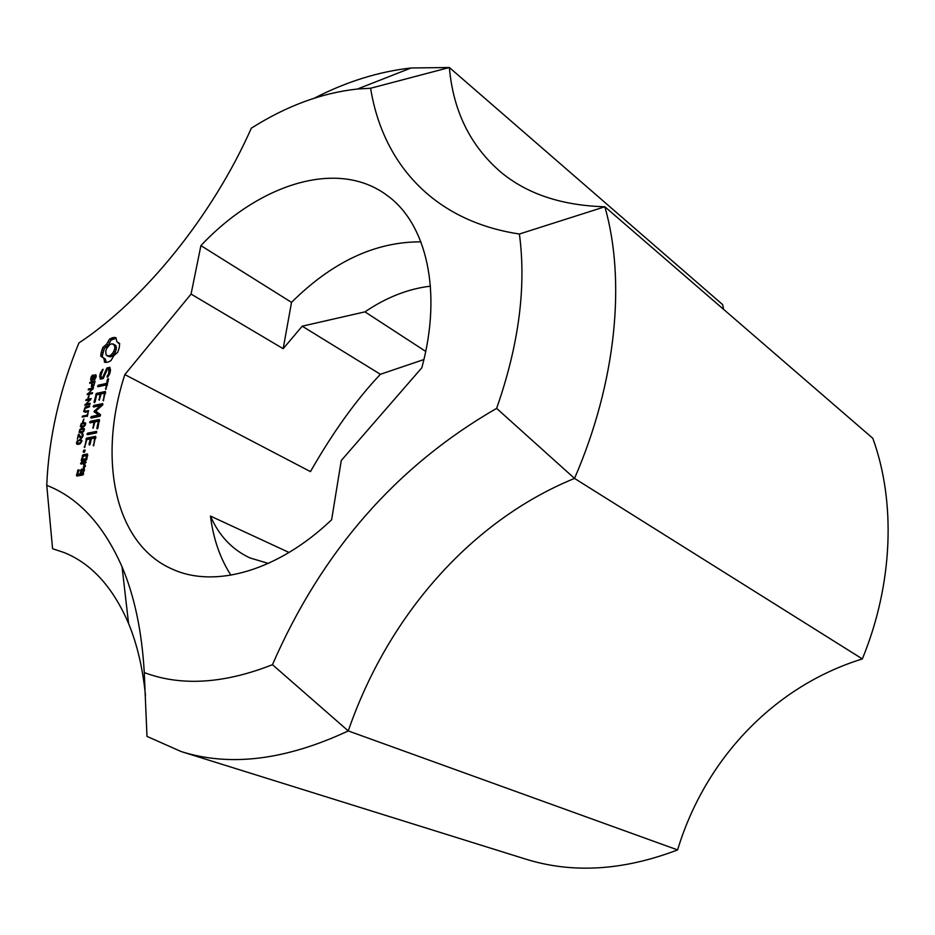 <?xml version="1.0" encoding="UTF-8"?>
<svg xmlns="http://www.w3.org/2000/svg" width="935" height="935" viewBox="0 0 935 935"><rect width="100%" height="100%" fill="white"/><g stroke="black" fill="none" stroke-linecap="round" stroke-linejoin="round"><path stroke-width="1.4" d="M94.26 382.263L92.401 382.672L92.168 386.003L93.173 385.664L94.774 382.532M92.565 386.026L93.348 386.424M91.385 386.658L91.794 382.812L89.702 383.28L89.912 382.333L95.078 381.176L93.745 385.933L92.366 386.996L91.385 386.658L92.097 387.02M89.912 382.333L91.139 382.953M88.509 398.076L87.867 398.216L89.105 395.353L88.509 398.076M83.647 411.482L85.284 407.052L89.631 405.872L89.421 406.83L84.781 408.548L84.664 411.26L88.591 410.629L88.381 411.587L85.377 412.218L83.647 411.482L85.202 412.242M86.639 406.503L87.948 407.146M85.284 407.052L86.219 407.508M86.791 416.145L82.222 417.08L82.432 416.122L87.002 415.175L88.147 412.651L87.317 416.402M82.432 416.122L83.764 416.765M84.921 423.462L81.474 424.116L81.018 426.196L84.419 425.518L84.921 423.462L85.669 423.835M82.619 426.278L83.682 426.792L82.42 427.201L80.316 426.617L81.742 427.295M81.018 426.196L82.888 427.096M80.316 426.617L81.205 423.578L81.836 423.882M81.205 423.578L83.472 422.433L85.588 423.017L85.202 425.355L83.682 426.792M83.472 422.433L85.681 423.438M78.762 435.336L77.36 439.064L78.435 434.202L81.345 437.381L82.549 435.827L81.824 434.588L82.654 433.723L83.075 435.745L82.292 437.498L80.55 438.258L78.762 435.336L80.024 435.932M79.019 435.652L80.118 436.177M80.048 437.779L81.17 438.305M82.105 433.653L83.016 434.085M82.502 434.833L83.168 435.149M81.345 437.381L82.081 437.732M78.435 434.202L79.393 434.658M82.502 459.365L85.903 458.746L86.569 455.684L83.18 456.303L82.502 459.365L84.185 460.137L86.534 459.716M86.569 455.684L87.539 456.128M81.228 460.371L82.97 454.819L87.481 453.989L86.826 459.354L86.114 460.23L81.602 461.048L81.228 460.371L82.397 460.908M85.903 458.746L86.861 459.19M82.97 454.819L84.641 455.602L87.773 455.029M82.257 455.696L83.449 456.257M82.993 460.803L83.227 459.693M96.843 428.207L98.374 421.182L95.008 421.86L93.091 428.23L93.886 422.082L90.017 422.865L89.608 422.199L90.356 421.299L99.274 419.499L97.965 427.985L97.228 428.92L96.843 428.207L97.532 428.546M98.374 421.182L99.344 421.65M92.705 427.529L93.395 427.856M90.356 421.299L92.016 422.106L99.578 420.586M89.608 422.199L90.695 422.725M93.886 422.082L94.856 422.55M107.151 376.256L108.729 373.544L108.881 368.986L107.373 369.337L103.247 378.5L100.314 379.166L99.683 376.302L100.454 372.761L103.049 369.255L100.875 375.601L101.284 377.495L102.803 377.144L106.917 367.981L109.839 367.303L110.517 370.237L109.769 373.684L107.946 376.805L107.128 377.237L107.151 376.256L108.016 376.7M108.729 373.544L109.594 374M109.313 370.879L110.272 371.382M108.881 368.986L110.412 369.781M101.693 378.85L101.401 377.553M99.683 376.302L101.19 377.074M100.454 372.761L101.389 373.24M102.231 369.699L103.025 370.108M106.917 367.981L110.108 368.472M102.803 377.144L103.668 377.588M101.284 377.495L103.376 378.231M107.431 379.528L108.156 378.64L108.553 379.283L105.819 389.416L106.263 384.928L97.93 386.763L98.268 385.232L106.602 383.385L107.431 379.528L108.39 380.019M106.602 383.385L107.56 383.876M105.433 388.726L106.099 389.065M98.268 385.232L99.905 386.061L107.443 384.402M97.52 386.12L98.526 386.634M106.263 384.928L107.221 385.419M87.013 434.027L87.761 433.127L96.667 431.386L96.328 432.963L87.422 434.705L87.013 434.027L88.124 434.565M89.047 434.378L96.714 432.508M87.761 433.127L89.433 433.922M80.574 463.374L81.287 462.474L85.81 461.668L86.172 462.358L84.699 463.386L85.307 466.331L83.741 468.049L83.273 467.009L84.232 465.91L83.203 463.655L80.936 464.064L80.574 463.374L81.766 463.924M83.203 463.655L85.447 465.665M82.549 463.783L85.88 462.731M81.287 462.474L82.97 463.246M84.232 465.91L85.26 466.39M83.273 467.009L84.279 467.465M83.238 451.219L84.606 451.85L83.881 452.365L83.729 450.249L85.108 450.88M83.729 450.249L85.027 450.004L84.618 451.839M83.332 452.072L83.916 452.353M91.408 416.531L98.28 415.117L94.096 411.412L100.337 405.58L93.488 407.017L93.827 405.463L102.733 403.593L102.686 404.995L95.744 411.073L100.583 414.754L99.987 416.274L91.069 418.085L91.408 416.531L93.056 417.337L99.928 415.935L95.873 412.849L96.235 411.447M90.66 417.431L91.735 417.957M98.28 415.117L99.928 415.935M94.225 412.031L95.873 412.849M94.096 411.412L95.744 412.23M94.54 410.675L96.188 411.493M100.337 405.58L101.412 406.106M93.079 406.363L94.131 406.877M95.16 406.667L102.838 404.738M93.827 405.463L95.475 406.281M106.613 348.521L105.749 350.976L106.099 354.973L110.482 356.866L112.329 355.978L115.414 352.168L116.454 347.411L114.771 344.734L111.522 343.811L109.687 344.711L106.613 348.521M107.233 355.943L110.482 356.866M108.857 356.013L110.704 355.125L112.329 355.978M110.704 355.125L112.41 353.477L114.035 354.33M112.41 353.477L113.801 351.303L115.414 352.168M100.863 354.236L102.757 347.539L106.625 344.173L109.5 339.183L112.89 337.593L115.928 337.605L116.84 341.684L119.633 343.472L119.294 347.645L117.716 352.296L113.801 355.697L110.891 360.723L107.49 362.289L104.451 362.219L104.276 359.917L105.889 360.77L105.188 358.958L100.828 356.293L100.863 354.236L102.488 355.09L104.369 348.404L108.238 345.027L111.113 340.048L115.987 338.283M106.029 362.453L105.889 360.77M104.276 359.917L103.575 358.105L105.188 358.958M103.575 358.105L102.406 356.866M113.801 351.303L114.666 348.837L116.291 349.702M114.666 348.837L114.83 346.546L113.158 343.87M114.292 344.828L115.917 345.705M114.83 346.546L116.454 347.411M102.453 356.889L102.488 355.09M118.032 342.911L119.633 343.776M114.467 337.395L115.975 338.213M112.89 337.593L114.491 338.458M111.218 338.19L112.831 339.066M109.5 339.183L111.113 340.048M108.238 341.813L109.851 342.677M106.625 344.173L108.238 345.027M104.767 346.114L106.38 346.978M102.757 347.539L104.369 348.404M101.845 349.807L103.458 350.66M101.202 352.051L102.827 352.916M94.038 401.992L96.434 393.413L105.374 391.473L103.341 400.788L104.475 393.144L101.12 393.869L99.215 400.18L100.01 394.114L96.656 394.839L95.136 401.758L94.412 402.681L94.038 401.992L94.704 402.319M95.732 394.289L96.772 394.815M97.801 394.593L105.655 392.606M96.434 393.413L98.081 394.243M102.967 400.087L103.633 400.425M100.01 394.114L100.968 394.593M98.829 399.49L99.496 399.829M104.475 393.144L105.433 393.635M90.216 438.912L86.85 439.555L84.571 447.538L86.639 438.094L95.615 436.353L93.547 445.843L94.704 438.048L91.338 438.69L90.146 444.183L89.398 445.118L89.024 444.394L90.216 438.912L91.198 439.368M89.024 444.394L89.713 444.721M84.208 446.825L84.886 447.14M85.926 438.971L87.072 439.508M87.925 439.345L95.919 437.416M86.639 438.094L88.299 438.889M94.704 438.048L95.686 438.515M93.161 445.13L93.862 445.457M81.041 473.776L82.677 473.496L83.355 470.399L81.707 470.691L81.041 473.776L83.344 474.431M82.677 473.496L83.647 473.928M76.46 475.354L78.213 469.779L79.569 470.305L78.411 471.275L77.745 474.349L79.919 473.975L81.485 469.195L84.267 468.704L82.888 474.992L76.834 476.044L76.46 475.354L77.675 475.903M78.224 475.798L78.47 474.676M77.5 470.656L78.727 471.217M78.213 469.779L79.51 470.375M83.355 470.399L84.325 470.843M77.745 474.349L79.428 475.12L81.742 474.103M81.485 469.195L84.571 469.721M80.772 470.083L82.011 470.644M79.919 473.975L81.602 474.735M83.671 429.165L80.223 429.808L79.767 431.888L83.168 431.21L83.671 429.165L84.419 429.527M81.368 431.982L82.444 432.484L81.158 432.905L79.054 432.309L80.503 432.998M79.767 431.888L81.649 432.788M79.054 432.309L79.954 429.258L80.574 429.562M79.954 429.258L82.222 428.125L84.337 428.709L83.951 431.058L82.432 432.496M82.222 428.125L84.419 429.118M83.273 421.767L82.642 421.895L83.881 419.009L83.273 421.767M77.243 443.307L80.644 442.652L81.146 440.595L81.906 440.946L79.498 440.467L77.698 441.215L77.243 443.307L79.171 444.218M78.844 443.412L79.931 443.926M77.43 440.666L81.123 439.52L81.824 441.425L79.907 443.938L77.219 444.359L76.518 442.442L77.43 440.666L78.061 440.969M76.53 443.728L78.026 444.429M79.697 439.532L81.894 440.525M89.935 399.677L85.88 400.554L86.078 399.631L91.256 398.52L86.137 404.177L90.192 403.312L89.994 404.236L84.816 405.334L89.935 399.677L90.543 399.981M85.038 404.352L86.359 405.007M86.137 404.177L87.376 404.797M86.078 399.631L87.306 400.25M92.284 389.03L88.229 389.93L88.428 389.007L93.605 387.873L88.486 393.53L92.553 392.642L92.343 393.565L87.177 394.687L92.284 389.03L92.881 389.334M87.387 393.705L88.685 394.36M88.486 393.53L89.702 394.138M88.428 389.007L89.631 389.615M94.096 379.084L94.832 379.458L93.956 379.984L95.475 377.121L95.066 375.648L92.448 380.241L91.127 380.662L90.59 379.739L91.256 376.735L92.097 375.566L92.787 375.917M90.59 379.739L92.109 380.51M95.522 375.917L96.2 376.256M92.097 375.566L93.114 374.958L91.314 378.231L91.794 379.809L94.517 375.145L95.884 374.888L96.095 376.945L94.844 379.446M95.218 374.736L96.106 375.192M94.517 375.145L96.211 376.01M91.794 379.809L92.518 380.171M46.75 485.358C48.678 438.328 59.396 390.865 78.891 342.958C143.943 300.158 212.257 216.324 251.328 128.189C286.484 105.912 321.85 92.857 357.427 89.024L370.611 88.252C382.59 162.935 433.069 221.057 519.392 234.019C526.44 286.87 518.855 344.992 496.625 408.385C396.417 466.086 321.698 551.521 272.459 664.692C223.909 683.801 181.18 686.43 144.27 672.581C141.91 631.452 134.5 596.214 122.053 566.855C103.493 524.804 78.4 497.642 46.75 485.358L52.57 548.728L63.942 552.491C91.396 563.478 112.948 587.157 128.574 623.505C137.106 644.145 142.739 668.069 145.463 695.254M341.275 460.511L331.621 519.767C278.127 570.771 215.716 588.185 173.77 569.766C114.199 545.14 97.485 458.641 124.834 374.573L191.067 294.081L200.908 245.613C258.679 184.137 337.593 158.26 387.148 195.45C426.383 223.43 442.652 291.498 421.814 367.782L341.275 460.511M230.91 575.189C220.064 558.312 213.25 538.607 210.457 516.073L289.067 552.48M425.705 351.408L364.954 311.858L302.192 326.186L380.405 374.292C356.434 399.549 333.117 431.982 310.443 471.614L124.834 374.573M200.908 245.613L291.521 302.367C332.322 261.812 375.461 241.639 420.925 241.861M519.392 234.019L604.863 206.764L872.811 438.305C895.894 501.698 893.264 583.697 862.339 658.93C773.853 686.22 704.908 759.442 677.594 849.915C623.107 870.695 572.372 873.734 525.412 859.031L181.133 751.541C229.94 767.016 285.642 760.143 348.264 730.925C387.686 616.329 470.726 520.783 574.522 478.416C616.469 381.877 625.959 280.442 604.863 206.764C561.853 205.536 527.2 194.012 500.903 172.192C470.34 145.907 453.159 111.02 449.361 67.507L411.038 67.986C378.675 71.609 346.511 81.649 314.522 98.081M370.611 88.252L449.361 67.507L722.697 304.67L723.585 309.356M677.594 849.915L348.264 730.925L272.459 664.692M144.27 672.581L146.982 736.394L181.133 751.541M862.339 658.93L574.522 478.416L496.625 408.385M380.405 374.292L423.894 359.543M364.954 311.858C386.377 297.365 408.198 288.798 430.439 286.168M268.333 563.419L249.961 557.926C232.102 549.593 218.942 535.65 210.457 516.073M302.192 326.186L283.176 348.697L191.067 294.081M283.176 348.697L291.521 302.367M85.599 411.248L86.908 411.891M79.452 436.563L80.737 437.183M93.219 386.541L92.168 386.003M86.254 412.031L84.664 411.26M83.18 435.055L82.257 434.611M81.988 437.825L80.948 437.335M96.211 376.115L95.335 375.671M357.427 89.024L411.038 67.986M128.574 623.505L122.053 566.855"/></g></svg>
